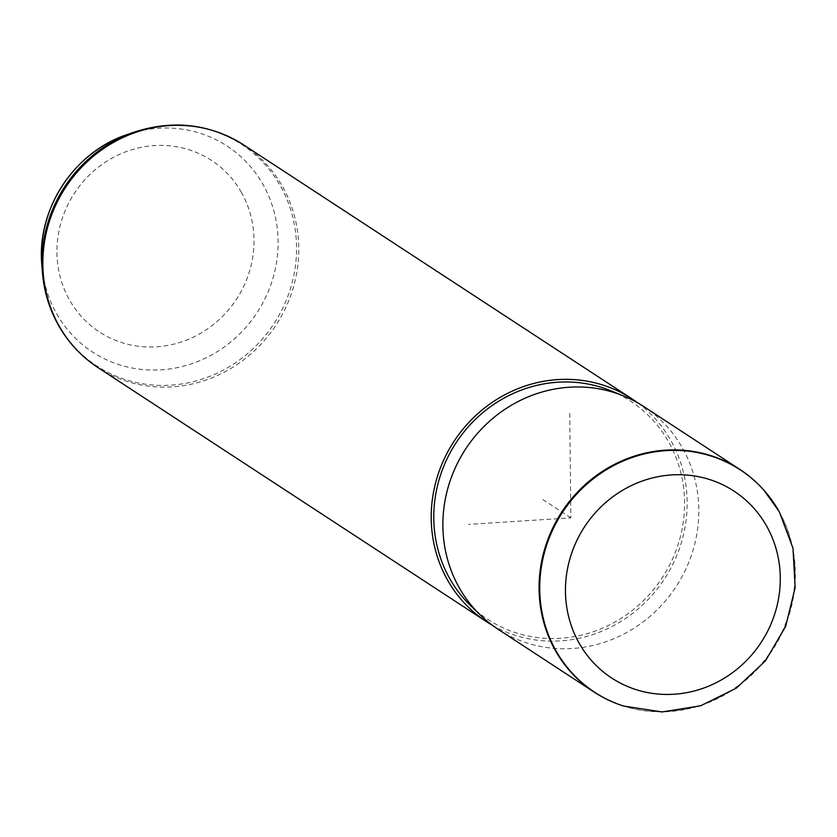 <?xml version="1.0" encoding="UTF-8"?>
<svg xmlns="http://www.w3.org/2000/svg" width="837" height="837" viewBox="0 0 837 837"><rect width="100%" height="100%" fill="white"/><g stroke="black" fill="none" stroke-linecap="round" stroke-linejoin="round"><path stroke-width="0.63" stroke-dasharray="4.18 3.14" d="M623.439 705.989A133.052 125.728 123.2 0 0 764.589 660.205A133.052 125.728 123.2 0 0 778.682 510.957A133.052 125.728 123.2 0 0 764.286 490.639M498.015 629.215A133.052 125.728 123.2 0 0 656.94 610.006A133.052 125.728 123.2 0 0 682.479 448.046A133.052 125.728 123.2 0 0 643.674 406.51M470.373 605.402A130.394 123.217 123.2 0 0 634.812 608.426A130.394 123.217 123.2 0 0 668.596 441.821A130.394 123.217 123.2 0 0 610.769 390.733M492.302 625.229A133.052 125.728 123.2 0 0 647.88 599.773A133.052 125.728 123.2 0 0 670.824 440.419A133.052 125.728 123.2 0 0 637.731 402.869M569.746 413.342L570.844 517.862L468.479 524.412M570.844 517.862L541.696 498.8M241.433 192.437A102.459 96.82 123.2 0 0 107.293 160.934A102.459 96.82 123.2 0 0 69.492 299.96A102.459 96.82 123.2 0 0 203.632 331.473A102.459 96.82 123.2 0 0 241.433 192.437M41.85 265.005A123.018 116.249 123.2 0 0 56.56 313.582A123.018 116.249 123.2 0 0 217.62 351.404A123.018 116.249 123.2 0 0 263.006 184.475A123.018 116.249 123.2 0 0 127.151 134.579M779.048 511.376A132.895 125.571 -56.8 0 1 764.882 660.56A132.895 125.571 -56.8 0 1 623.722 706.083M97.981 367.589A133.052 125.728 123.2 0 0 256.907 348.38A133.052 125.728 123.2 0 0 282.446 186.421A133.052 125.728 123.2 0 0 243.63 144.885M42.436 272.443A132.33 125.048 123.2 0 0 58.266 324.683A132.33 125.048 123.2 0 0 231.504 365.371A132.33 125.048 123.2 0 0 280.332 185.814A132.33 125.048 123.2 0 0 134.202 132.141"/><path stroke-width="1.26" d="M764.286 490.639A133.052 125.728 123.2 0 0 764.087 490.419A133.052 125.728 123.2 0 0 739.866 469.421A133.052 125.728 123.2 0 0 580.941 488.63A133.052 125.728 123.2 0 0 555.402 650.59A133.052 125.728 123.2 0 0 594.207 692.126A133.052 125.728 123.2 0 0 623.157 705.905A133.052 125.728 123.2 0 0 623.439 705.989M739.866 469.421L643.674 406.51A133.052 125.728 123.2 0 0 623.481 395.922A133.052 125.728 123.2 0 0 476.515 434.518A133.052 125.728 123.2 0 0 459.21 587.679A133.052 125.728 123.2 0 0 480.218 614.965A133.052 125.728 123.2 0 0 498.015 629.215L594.207 692.126M623.481 395.922L610.769 390.733A130.394 123.217 123.2 0 0 466.743 428.565A130.394 123.217 123.2 0 0 449.772 578.66A130.394 123.217 123.2 0 0 470.373 605.402L480.218 614.965M637.731 402.869A133.052 125.728 123.2 0 0 632.008 398.883A133.052 125.728 123.2 0 0 473.083 418.092A133.052 125.728 123.2 0 0 447.544 580.051A133.052 125.728 123.2 0 0 486.36 621.588A133.052 125.728 123.2 0 0 492.302 625.229M41.85 265.005C36.483 209.365 74.033 151.957 127.151 134.579A123.018 116.249 123.2 0 0 41.85 265.005L42.436 272.443C43.984 291.391 49.341 309.031 58.496 325.352C68.331 342.647 81.492 356.729 97.981 367.589L486.36 621.588M623.157 705.905L623.722 706.083A132.895 125.571 -56.8 0 1 556.04 650.841A132.895 125.571 -56.8 0 1 594.291 478A132.895 125.571 -56.8 0 1 764.474 490.859A132.895 125.571 -56.8 0 1 779.048 511.376M579.162 643.193A111.687 105.535 123.2 0 0 725.365 677.531A111.687 105.535 123.2 0 0 766.577 525.981A111.687 105.535 123.2 0 0 620.363 491.643A111.687 105.535 123.2 0 0 579.162 643.193M127.151 134.579L134.202 132.141C173.165 119.503 209.637 123.75 243.63 144.885A133.052 125.728 123.2 0 0 84.704 164.094A133.052 125.728 123.2 0 0 59.165 326.053A133.052 125.728 123.2 0 0 97.981 367.589M134.202 132.141A132.33 125.048 123.2 0 0 42.436 272.443M623.722 706.083L662.025 711.942L700.705 705.769L736.225 688.213L765.416 660.916L785.661 626.358L795.15 587.637L792.984 548.225L779.278 511.7L764.087 490.419M243.63 144.885L632.008 398.883"/></g></svg>
